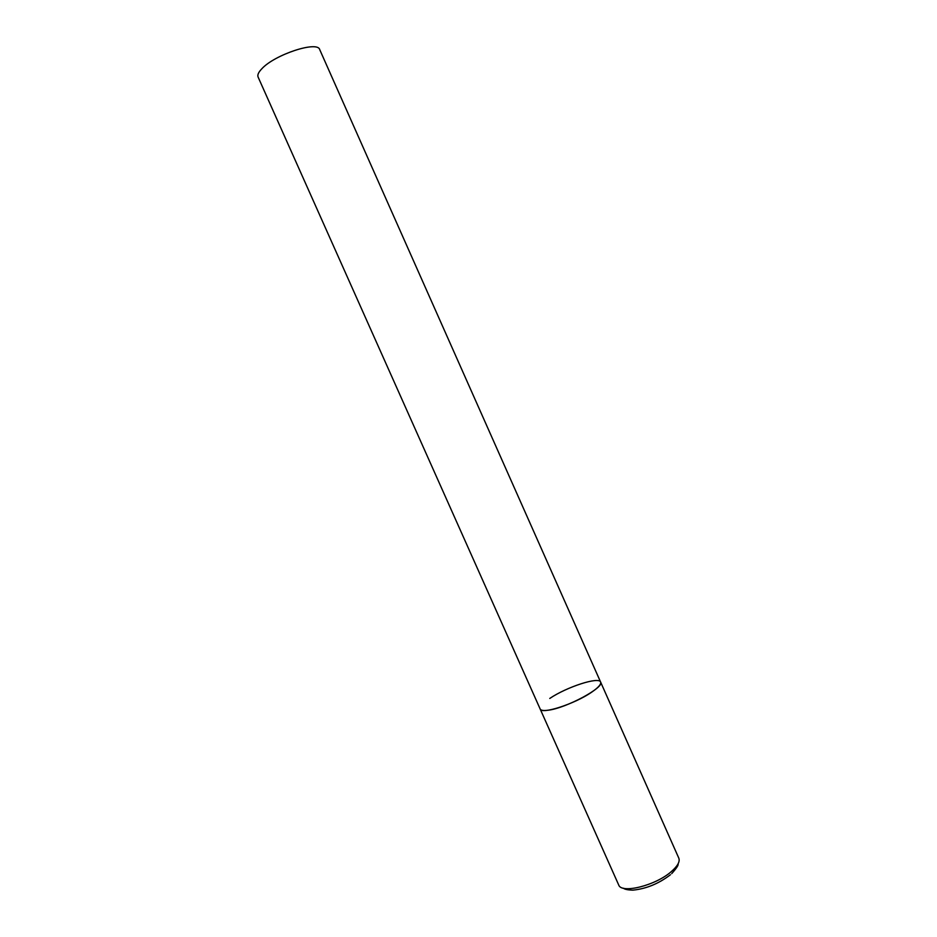 <?xml version="1.0" encoding="UTF-8"?>
<svg xmlns="http://www.w3.org/2000/svg" width="937" height="937" viewBox="0 0 937 937"><rect width="100%" height="100%" fill="white"/><g stroke="black" fill="none" stroke-linecap="round" stroke-linejoin="round"><path stroke-width="1.41" d="M591.657 692.185C574.768 703.956 541.199 714.779 540.145 708.993C540.848 710.422 543.448 710.832 547.969 710.246C565.96 708.29 604.88 687.336 600.617 682.077C601.343 684.209 598.356 687.582 591.657 692.185M549.773 698.44C566.651 686.973 599.059 676.409 600.617 682.077L678.798 858.128C680.133 861.595 677.65 866.069 671.384 871.539C655.619 885.57 621.243 894.074 618.666 884.903L258.097 77.045C257.242 74.995 258.483 72.243 261.821 68.776C274.693 54.557 317.655 40.514 319.716 49.614L600.617 682.077M623.445 888.206C624.639 889.354 627.802 889.998 632.932 890.138C646.202 888.826 658.711 883.685 670.459 874.725M678.06 863.891C678.657 864.98 676.549 868.224 671.724 873.612"/></g></svg>
